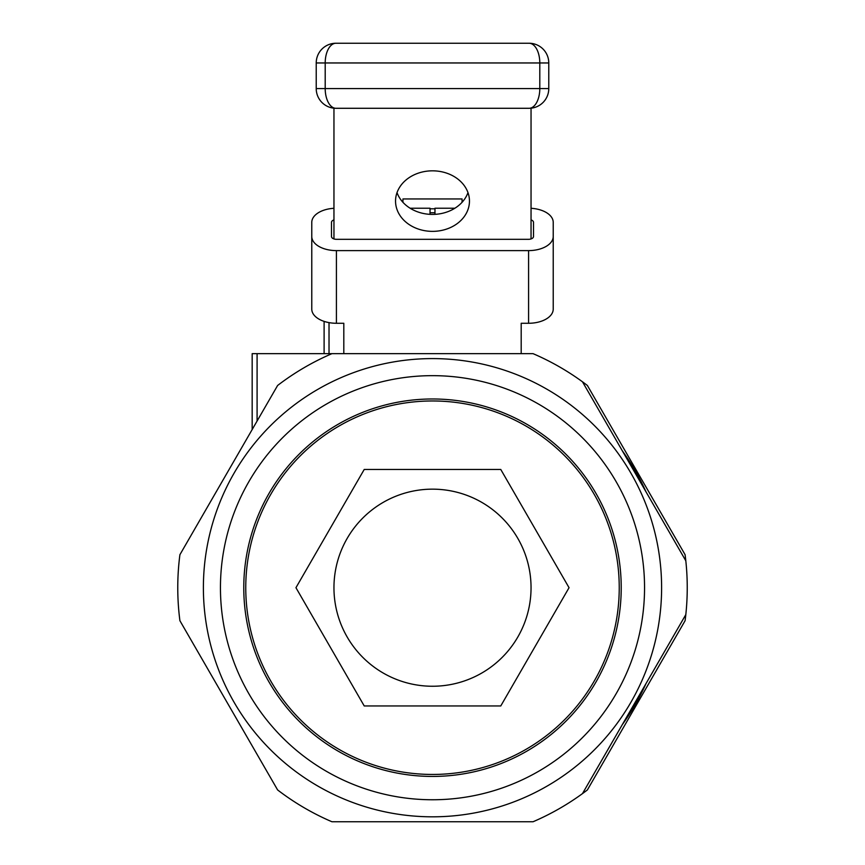 <?xml version="1.0" encoding="UTF-8"?>
<svg xmlns="http://www.w3.org/2000/svg" width="865" height="865" viewBox="0 0 865 865"><rect width="100%" height="100%" fill="white"/><g stroke="black" fill="none" stroke-linecap="round" stroke-linejoin="round"><path stroke-width="1.3" d="M643.398 486.217L644.198 487.914L643.398 486.217M622.249 724.719A234.047 234.047 0 0 0 646.025 683.534M646.025 491.882A234.047 234.047 0 0 0 622.249 450.697M582.469 793.627A254.732 254.732 0 0 0 587.378 789.95L685.091 620.713A254.732 254.732 0 0 0 685.815 614.626L582.469 793.627A254.732 254.732 0 0 1 533.078 821.75L331.922 821.75A254.732 254.732 0 0 1 277.622 789.95L179.909 620.713A254.732 254.732 0 0 1 179.909 554.703L277.622 385.466A254.732 254.732 0 0 1 331.922 353.666L252.169 353.666L252.169 429.548M685.091 554.703A254.732 254.732 0 0 1 685.815 560.79L582.469 381.789A254.732 254.732 0 0 1 587.378 385.466L685.091 554.703M432.5 375.659A212.044 212.044 0 0 0 248.861 693.73A212.044 212.044 0 0 0 616.14 693.73A212.044 212.044 0 0 0 432.5 375.659M432.5 398.981A188.732 188.732 0 0 0 269.058 682.074A188.732 188.732 0 0 0 595.942 682.074A188.732 188.732 0 0 0 432.5 398.981M432.5 400.971A186.743 186.743 0 0 0 270.777 681.079A186.743 186.743 0 0 0 594.223 681.079A186.743 186.743 0 0 0 432.5 400.971M582.469 381.789A254.732 254.732 0 0 0 533.078 353.666L521.195 353.666L521.195 323.272L528.58 323.272A24.631 14.132 -0 0 0 553.222 309.14L553.222 236.491A24.631 14.132 180 0 1 528.58 250.612L336.42 250.612A24.631 14.132 180 0 1 311.778 236.491L311.778 309.14A24.631 14.132 -0 0 0 336.42 323.272L343.805 323.272L343.805 353.666L333.955 353.666M292.089 375.161L295.527 372.934M348.736 353.666L358.597 353.666L348.736 353.666M506.403 353.666L504.176 353.666M467.316 353.666L461.402 353.666M361.721 353.666L358.597 353.666M415.946 353.666L433.051 353.666M481.34 353.666L492.52 353.666M372.307 353.666L377.735 353.666M324.105 321.38L324.105 353.666M533.078 353.666L331.922 353.666M432.5 358.597A229.117 229.117 0 0 1 630.92 702.261A229.117 229.117 0 0 1 234.08 702.261A229.117 229.117 0 0 1 432.5 358.597M685.815 560.79A254.732 254.732 0 0 1 685.815 614.626M329.024 354.931L324.105 357.18M364.23 705.959L500.77 705.959L569.051 587.703L500.77 469.457L364.23 469.457L295.949 587.703L364.23 705.959M432.5 686.248A98.545 98.545 0 0 1 347.157 538.43A98.545 98.545 0 0 1 517.843 538.43A98.545 98.545 0 0 1 432.5 686.248M462.061 202.302L462.061 198.95L402.939 198.95L402.939 202.302M434.965 208.8L430.035 208.8M467.976 192.614A36.957 30.275 0 0 1 432.5 214.412A36.957 30.275 0 0 1 397.024 192.614M432.5 231.366A36.957 30.275 0 0 1 395.543 201.091A36.957 30.275 0 0 1 432.5 170.827A36.957 30.275 0 0 1 469.457 201.091A36.957 30.275 0 0 1 432.5 231.366M333.955 108.19L333.955 238.935M531.045 108.19L531.045 238.935M531.045 208.292A24.631 14.132 180 0 1 553.222 222.359L553.222 236.491M430.035 214.347L430.035 208.227L410.118 208.227M454.882 208.227L434.965 208.227L434.965 214.347M531.045 219.905A4.93 2.822 180 0 1 533.51 222.359L533.51 236.491A4.93 2.822 180 0 1 528.58 239.313L336.42 239.313A4.93 2.822 180 0 1 331.49 236.491L331.49 222.359A4.93 2.822 180 0 1 333.955 219.905M311.778 236.491L311.778 222.359A24.631 14.132 180 0 1 333.955 208.292M316.222 62.961L325.197 62.961A19.711 10.726 -90 0 1 335.923 43.25A19.711 19.711 0 0 0 316.222 62.961L316.222 88.576A19.711 19.711 0 0 0 335.923 108.287L529.077 108.287A19.711 19.711 0 0 0 548.778 88.576L539.803 88.576A19.711 10.726 90 0 1 529.077 108.287M335.923 43.25L529.077 43.25A19.711 10.726 90 0 1 539.803 62.961L548.778 62.961A19.711 19.711 0 0 0 529.077 43.25M548.778 62.961L548.778 88.576M430.035 212.747L434.965 212.747M257.089 353.666L257.089 421.017M329.024 322.613L329.024 353.666M528.58 250.612L528.58 323.272M336.42 250.612L336.42 323.272M335.923 108.287A19.711 10.726 -90 0 1 325.197 88.576L539.803 88.576L539.803 62.961L325.197 62.961L325.197 88.576L316.222 88.576"/></g></svg>

